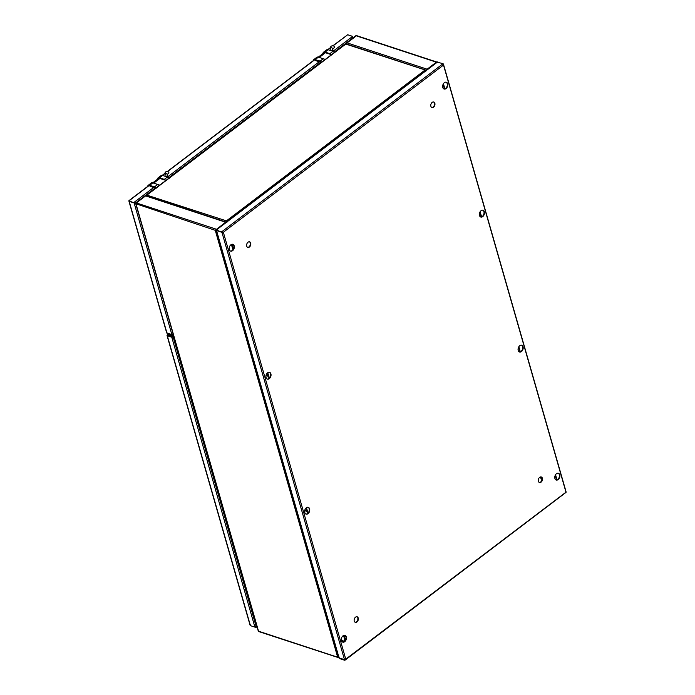 <?xml version="1.0" encoding="UTF-8"?>
<svg xmlns="http://www.w3.org/2000/svg" width="695" height="695" viewBox="0 0 695 695"><rect width="100%" height="100%" fill="white"/><g stroke="black" fill="none" stroke-linecap="round" stroke-linejoin="round"><path stroke-width="1.04" d="M356.917 616.743A2.919 1.998 -71.8 0 1 357.882 619.115A2.919 1.998 -71.8 0 1 356.474 621.834A2.919 1.998 -71.8 0 1 355.102 622.251M355.545 617.16A2.919 1.998 -71.8 0 1 357.152 616.795A2.919 1.998 -71.8 0 1 358.342 619.089A2.919 1.998 -71.8 0 1 356.926 621.982A2.919 1.998 -71.8 0 1 355.319 622.346A2.919 1.998 -71.8 0 1 354.129 620.053A2.919 1.998 -71.8 0 1 355.545 617.16M541.058 476.9A2.919 1.998 -71.8 0 1 542.022 479.272A2.919 1.998 -71.8 0 1 540.623 482A2.919 1.998 -71.8 0 1 539.25 482.417M539.685 477.326A2.919 1.998 -71.8 0 1 541.292 476.961A2.919 1.998 -71.8 0 1 542.482 479.255A2.919 1.998 -71.8 0 1 541.066 482.148A2.919 1.998 -71.8 0 1 539.468 482.512A2.919 1.998 -71.8 0 1 538.278 480.219A2.919 1.998 -71.8 0 1 539.685 477.326M433.55 101.957A2.919 1.998 -71.8 0 1 434.505 104.328A2.919 1.998 -71.8 0 1 433.107 107.047A2.919 1.998 -71.8 0 1 431.734 107.473M432.177 102.374A2.919 1.998 -71.8 0 1 433.776 102.009A2.919 1.998 -71.8 0 1 434.966 104.302A2.919 1.998 -71.8 0 1 433.558 107.195A2.919 1.998 -71.8 0 1 431.951 107.56A2.919 1.998 -71.8 0 1 430.761 105.266A2.919 1.998 -71.8 0 1 432.177 102.374M249.401 241.791A2.919 1.998 -71.8 0 1 250.365 244.162A2.919 1.998 -71.8 0 1 248.958 246.881A2.919 1.998 -71.8 0 1 247.585 247.307M248.028 242.216A2.919 1.998 -71.8 0 1 249.635 241.843A2.919 1.998 -71.8 0 1 250.826 244.145A2.919 1.998 -71.8 0 1 249.409 247.038A2.919 1.998 -71.8 0 1 247.811 247.403A2.919 1.998 -71.8 0 1 246.612 245.1A2.919 1.998 -71.8 0 1 248.028 242.216M309.614 508.862A3.571 2.441 108.2 0 0 308.293 507.324A3.571 2.441 108.2 0 0 305.461 508.705A3.571 2.441 108.2 0 0 304.74 512.562A3.571 2.441 108.2 0 0 306.061 514.109A3.571 2.441 108.2 0 0 308.893 512.728A3.571 2.441 108.2 0 0 309.614 508.862M308.067 507.263A3.571 2.441 -71.8 0 1 309.162 508.714A3.571 2.441 -71.8 0 1 308.537 512.432A3.571 2.441 -71.8 0 1 305.843 514.022M523.057 346.779A3.571 2.441 108.2 0 0 521.745 345.233A3.571 2.441 108.2 0 0 518.913 346.614A3.571 2.441 108.2 0 0 518.192 350.471A3.571 2.441 108.2 0 0 519.513 352.017A3.571 2.441 108.2 0 0 522.345 350.636A3.571 2.441 108.2 0 0 523.057 346.779M521.511 345.172A3.571 2.441 -71.8 0 1 522.614 346.631A3.571 2.441 -71.8 0 1 521.98 350.349A3.571 2.441 -71.8 0 1 519.287 351.931M484.354 211.793A3.571 2.441 108.2 0 0 483.034 210.246A3.571 2.441 108.2 0 0 480.202 211.636A3.571 2.441 108.2 0 0 479.489 215.493A3.571 2.441 108.2 0 0 480.801 217.04A3.571 2.441 108.2 0 0 483.633 215.65A3.571 2.441 108.2 0 0 484.354 211.793M482.808 210.194A3.571 2.441 -71.8 0 1 483.902 211.645A3.571 2.441 -71.8 0 1 483.277 215.363A3.571 2.441 -71.8 0 1 480.584 216.944M270.911 373.884A3.571 2.441 108.2 0 0 269.591 372.338A3.571 2.441 108.2 0 0 266.758 373.728A3.571 2.441 108.2 0 0 266.037 377.585A3.571 2.441 108.2 0 0 267.358 379.123A3.571 2.441 108.2 0 0 270.19 377.741A3.571 2.441 108.2 0 0 270.911 373.884M269.356 372.285A3.571 2.441 -71.8 0 1 270.459 373.736A3.571 2.441 -71.8 0 1 269.834 377.455A3.571 2.441 -71.8 0 1 267.141 379.036M559.77 474.798A3.571 2.441 108.2 0 0 558.45 473.252A3.571 2.441 108.2 0 0 555.618 474.633A3.571 2.441 108.2 0 0 554.897 478.49A3.571 2.441 108.2 0 0 556.217 480.036A3.571 2.441 108.2 0 0 559.049 478.655A3.571 2.441 108.2 0 0 559.77 474.798M558.224 473.191A3.571 2.441 -71.8 0 1 559.319 474.65A3.571 2.441 -71.8 0 1 558.693 478.368A3.571 2.441 -71.8 0 1 556 479.95M447.649 83.774A3.571 2.441 108.2 0 0 446.329 82.236A3.571 2.441 108.2 0 0 443.497 83.617A3.571 2.441 108.2 0 0 442.776 87.474A3.571 2.441 108.2 0 0 444.096 89.021A3.571 2.441 108.2 0 0 446.928 87.631A3.571 2.441 108.2 0 0 447.649 83.774M446.094 82.175A3.571 2.441 -71.8 0 1 447.198 83.626A3.571 2.441 -71.8 0 1 446.572 87.344A3.571 2.441 -71.8 0 1 443.879 88.925M234.198 245.865A3.571 2.441 108.2 0 0 232.877 244.319A3.571 2.441 108.2 0 0 230.045 245.709A3.571 2.441 108.2 0 0 229.333 249.566A3.571 2.441 108.2 0 0 230.644 251.112A3.571 2.441 108.2 0 0 233.477 249.722A3.571 2.441 108.2 0 0 234.198 245.865M232.651 244.266A3.571 2.441 -71.8 0 1 233.746 245.717A3.571 2.441 -71.8 0 1 233.12 249.436A3.571 2.441 -71.8 0 1 230.427 251.017M346.318 636.881A3.571 2.441 108.2 0 0 345.007 635.343A3.571 2.441 108.2 0 0 342.175 636.724A3.571 2.441 108.2 0 0 341.454 640.582A3.571 2.441 108.2 0 0 342.774 642.128A3.571 2.441 108.2 0 0 345.606 640.738A3.571 2.441 108.2 0 0 346.318 636.881M344.772 635.282A3.571 2.441 -71.8 0 1 345.875 636.733A3.571 2.441 -71.8 0 1 345.241 640.451A3.571 2.441 -71.8 0 1 342.548 642.032M222.383 231.991L221.94 232.33L344.477 659.659L345.754 659.164L344.651 660.25L339.256 658.478L339.117 657.896M443.341 65.191L223.347 232.26L345.754 659.164L565.973 492.173L443.106 63.662L221.775 231.739L223.347 232.26L221.931 232.269L216.38 229.958L216.527 230.497L223.347 232.26L221.94 232.33L216.545 230.549L216.988 230.219M344.477 659.659L339.082 657.887L339.004 656.905M216.545 230.549L339.082 657.887M229.263 249.296L229.411 249.818M265.977 377.315L266.124 377.837M304.679 512.293L304.827 512.814M344.016 635.308L345.259 639.643L343.929 641.146L341.384 640.312L341.54 640.833M443.106 63.662L437.025 62.159L216.301 229.776M216.632 230.019L216.527 230.497M344.607 659.668L339.143 657.904M344.555 659.668L344.651 660.25L345.276 660.015L566.06 492.355M565.756 492.103L565.808 491.591M344.112 641.65A1.364 0.93 108.2 0 0 343.608 641.068A1.364 0.93 108.2 0 0 342.357 641.919M343.373 641.033A1.364 0.93 -71.8 0 1 343.66 641.511A1.364 0.93 -71.8 0 1 343.721 641.867M304.653 510.825L307.207 511.181L304.74 510.373M265.942 375.839L268.496 376.204L266.029 375.387M268.496 376.204L269.738 377.602M269.391 378.045L268.053 376.534M231.409 244.466L232.921 249.731M231.895 244.292L233.285 249.149M225.614 222.209L215.259 230.323L216.371 229.237L136.359 202.923L145.611 195.894A0.973 0.669 -71.8 0 1 146.15 195.773L226.153 222.087A0.973 0.669 108.2 0 0 225.614 222.209L145.611 195.894M259.235 631.434L258.523 631.19L136.107 204.287L136.359 202.923L135.864 202.758L145.785 195.226L146.367 195.842M136.316 202.905L146.228 195.373M216.519 229.776L215.259 230.323L135.742 203.722L258.34 631.286M136.107 204.287L135.864 202.758M338.96 657.818L258.792 631.581M339.238 657.748L337.674 657.227L339.073 657.157M216.536 229.828L215.259 230.323L337.674 657.227L258.523 631.19M343.53 635.482L344.816 639.982L345.259 639.643M307.207 511.181L308.441 512.58M308.094 513.032L306.764 511.52M343.929 641.146L344.816 639.982M306.113 507.958L304.983 509.609M267.401 372.972L266.281 374.622M344.92 640.903L344.755 640.312M345.18 639.374L345.902 638.827M345.033 638.835L346.006 638.097M345.25 635.621L344.19 635.273M343.104 641.094A1.364 0.93 -71.8 0 1 343.217 641.363A1.364 0.93 -71.8 0 1 343.252 642.024M342.531 642.024A1.364 0.93 108.2 0 0 342.592 641.502M357.439 36.218L436.364 62.168L427.112 69.196A0.973 0.669 108.2 0 0 426.652 70.039M356.361 35.853L347.109 42.882L427.112 69.196M346.588 44.028L345.954 43.22L346.145 43.898M356.535 35.775L355.866 35.697L345.954 43.22M356.327 35.879L346.397 43.368M436.147 62.585L436.364 62.168L436.521 62.706M436.364 62.168L436.538 62.758M346.649 44.046A0.973 0.669 -71.8 0 1 347.109 42.882M540.501 476.926L541.101 479.02L541.761 478.516L541.379 477.17M541.101 479.02L542.004 479.315L541.388 477.17L540.597 476.909M167.287 335.06L167.278 335.711L167.669 334.53L167.738 335.207L167.287 335.06L167.669 334.53L172.838 336.232L173.576 335.668M167.79 335.398L172.994 336.771L173.733 336.206M256.559 625.066L256.116 626.386L254.909 627.125L250.417 625.648L167.278 335.711L171.769 337.188A0.973 0.504 -16 0 0 173.116 336.91L173.785 336.397M167.278 335.711L167.738 335.207L172.751 336.693M251.182 625.9L255.717 627.394L256.542 626.534L256.116 626.395M255.569 626.881L255.717 627.394L256.776 625.821M250.417 625.648L250.382 624.848M172.838 336.232L172.994 336.771M345.215 640.503L344.763 640.356M346.518 44.306L426.261 70.334M146.167 195.912L147.279 194.826L146.662 196.077M345.719 43.889L146.645 195.06L226.431 220.862L227.152 222.026M227.109 222.053L226.431 220.862L227.109 222.053M226.666 222.391L226.431 220.862L424.958 70.099L426.044 70.994M152.839 182.881L149.764 185.218A4.222 2.181 -127.2 0 0 148.209 185.339L151.284 183.002A4.222 2.181 52.8 0 1 152.839 182.881L157.626 184.453A2.598 1.347 52.8 0 1 159.138 185.574M157.435 179.267A4.222 2.181 52.8 0 1 157.974 177.929A4.222 2.181 52.8 0 1 159.529 177.807L164.307 179.38A2.598 1.347 52.8 0 1 165.627 180.283M167.347 176.33L167.234 174.106A1.903 1.294 -2.8 0 0 168.894 172.734A1.903 1.294 -2.8 0 0 167.017 171.526A1.903 1.294 -2.8 0 0 165.097 172.794L165.271 175.131M167.234 174.106L165.158 172.899M318.397 57.164L315.322 59.501A4.222 2.181 -127.2 0 0 313.766 59.622L316.842 57.285A4.222 2.181 52.8 0 1 318.397 57.164L323.175 58.736A2.598 1.347 52.8 0 1 324.687 59.857M322.984 53.55A4.222 2.181 52.8 0 1 323.522 52.212A4.222 2.181 52.8 0 1 325.078 52.09L329.864 53.663A2.598 1.347 52.8 0 1 331.185 54.566M332.896 50.613L332.792 48.389A1.903 1.294 -2.8 0 0 334.443 47.008A1.903 1.294 -2.8 0 0 332.566 45.809A1.903 1.294 -2.8 0 0 330.655 47.078L330.82 49.406M332.792 48.389L330.716 47.182M173.385 334.999L172.734 335.494L173.229 334.469M166.878 332.114L167.113 333.643L166.965 333.113L172.734 335.494M167.009 333.079L172.586 334.955M129.635 201.064L129.192 201.394L129.027 200.803L134.126 202.966L135.125 202.784L134.126 202.966L129.174 201.341L129.027 200.803L149.425 185.313M172.021 334.582L166.948 333.053L129.174 201.341M171.891 334.686L171.856 334.547A0.973 0.504 -16 0 0 173.177 334.278M129.192 201.394L135.551 202.992L134.144 203.027L171.856 334.547M135.699 203.513L135.751 203.062M333.087 45.844L347.7 34.75L332.809 45.809M347.7 34.75L352.643 36.375L352.773 36.948M352.808 36.965L352.895 37.947L352.808 36.965L352.365 37.304M153.673 187.476L133.97 202.436L135.299 202.844M334.208 52.09L352.852 37.93L352.652 36.409M352.895 37.947L352.443 37.799M437.702 61.89L216.38 229.958M557.008 479.845L555.548 474.737M520.303 351.826L518.844 346.727M481.6 216.84L480.132 211.74M444.887 88.821L443.427 83.721M443.115 84.286L444.453 88.934M479.828 212.305L481.157 216.953M518.531 347.291L519.86 351.939M555.236 475.31L556.573 479.958M266.298 378.202L265.907 376.864M229.585 250.183L229.202 248.845M341.454 640.33L341.323 639.86M305.001 513.188L304.618 511.85M267.271 373.371L268.044 376.047M305.982 508.349L306.747 511.034M167.669 334.53L168.312 334.043M254.909 627.125L171.769 337.188M256.116 626.386L173.116 336.91M147.279 194.826L345.806 44.063M165.957 180.396L159.98 178.424L158.356 178.563A4.222 2.181 52.8 0 1 159.911 178.441L160.032 178.485M159.728 185.131L153.717 183.15A4.222 2.181 -127.2 0 0 153.378 183.063M153.699 183.167L159.911 178.441L165.923 180.422M158.417 184.887L159.546 185.261M156.062 187.911A2.598 1.347 -127.2 0 0 154.551 186.79L149.703 185.391L154.49 186.964L156.132 188.284M154.49 186.964L157.626 184.453M147.661 186.408L148.209 185.339A4.222 2.181 -127.2 0 0 147.688 186.39M164.307 179.38L167.382 177.043A2.598 1.347 52.8 0 1 168.902 178.163M159.529 177.807L162.604 175.47L167.46 177.025L319.222 61.759M157.974 177.929L161.049 175.592A4.222 2.181 52.8 0 1 162.604 175.47L162.717 175.514M155.741 188.154L149.998 186.303M169.146 178.398L167.46 177.025L162.673 175.453L161.049 175.592M147.714 186.364A4.092 2.12 52.8 0 1 149.703 185.391M165.097 172.82L165.21 175.027M167.191 176.304L167.078 174.071M331.515 54.67L325.538 52.707L323.913 52.846A4.222 2.181 52.8 0 1 325.469 52.724L325.581 52.768M325.277 59.405L319.266 57.433A4.222 2.181 -127.2 0 0 318.927 57.337M319.248 57.45L325.469 52.724L331.48 54.705M323.974 59.171L325.104 59.544M321.611 62.194A2.598 1.347 -127.2 0 0 320.1 61.073L315.261 59.674L320.039 61.247L321.681 62.567M320.039 61.247L323.175 58.736M313.766 59.622A4.222 2.181 -127.2 0 0 313.245 60.674L313.766 59.622M329.864 53.663L332.94 51.326A2.598 1.347 52.8 0 1 334.451 52.446M325.078 52.09L328.153 49.753L333.009 51.308L352.643 36.375M323.522 52.212L326.598 49.875A4.222 2.181 52.8 0 1 328.153 49.753L328.275 49.797M321.29 62.437L315.504 60.535L321.29 62.437M334.695 52.681L333.009 51.308L328.222 49.736L326.598 49.875M313.271 60.647A4.092 2.12 52.8 0 1 315.261 59.674M330.655 47.104L330.759 49.302L330.646 47.086M332.74 50.579L332.627 48.355M162.482 175.401L165.123 173.394M167.53 171.561L314.974 59.596M328.031 49.684L330.681 47.668M135.568 202.931L155.211 188.024M168.65 177.807L320.76 62.298M216.293 230.375L338.786 657.566M566.051 491.739L443.566 64.574M258.983 631.347L258.401 631.286M268.878 376.629L267.749 372.694M307.59 511.616L306.46 507.68M436.564 61.942L356.987 35.766M167.017 335.511L250.131 625.378M168.086 333.965L167.339 334.538M256.229 627.255L257.011 626.655M346.275 44.228L345.754 43.915M346.249 43.915L425.827 70.091M158.356 178.563L152.718 182.846M169.233 178.493L167.46 177.025M165.21 175.036L165.097 172.812M323.913 52.846L318.267 57.129M334.79 52.777L333.009 51.308M321.255 62.463L315.556 60.587M166.652 332.731L128.949 201.246M314.705 59.553L167.252 171.535M165.115 173.151L162.23 175.349M330.664 47.434L327.779 49.632M149.156 185.278L128.94 200.629M353.103 37.261L353.225 37.695"/></g></svg>
